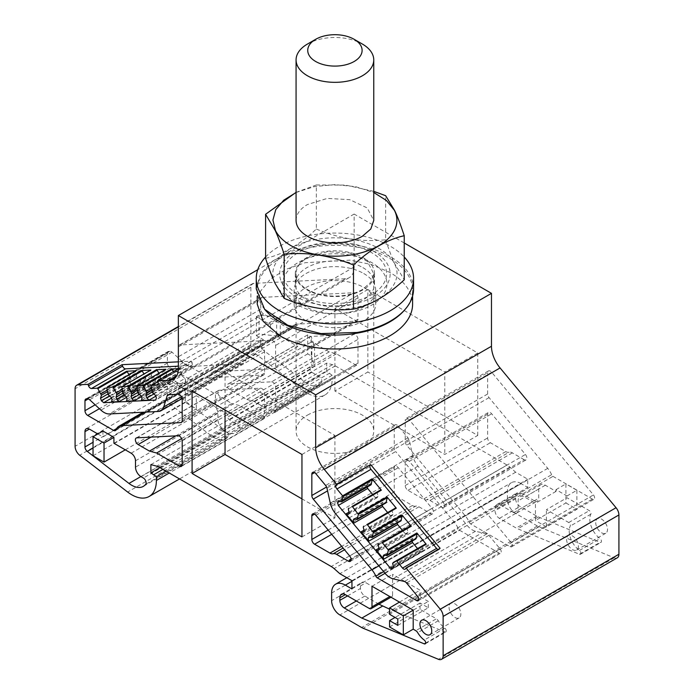 <?xml version="1.0" encoding="UTF-8"?>
<svg xmlns="http://www.w3.org/2000/svg" width="694" height="694" viewBox="0 0 694 694"><rect width="100%" height="100%" fill="white"/><g stroke="black" fill="none" stroke-linecap="round" stroke-linejoin="round"><path stroke-width="0.52" stroke-dasharray="3.47 2.6" d="M280.255 319.006L276.654 316.924L276.654 335.957L280.255 338.03L280.255 319.006L270.365 324.714L256.364 316.62L259.105 315.041L276.654 316.924M270.365 324.714L270.365 330.613L187.97 378.187L215.435 394.045L215.435 407.17L227.797 414.309L227.797 417.033A2.334 1.345 -120 0 0 229.445 419.887L236.775 424.129A3.886 2.247 -120 0 1 239.17 427.122A3.886 2.247 -120 0 1 239.126 430.297A23.31 13.455 -120 0 1 236.697 432.466A23.31 13.455 -120 0 1 222.366 429.508L180.657 397.497A3.886 2.247 -120 0 1 178.358 393.038L178.358 388.935L179.156 387.157L181.099 387.347L187.97 391.312L187.97 378.187M280.255 338.03L187.97 391.312M256.364 316.62L256.364 335.653L263.503 339.774A3.886 2.247 -120 0 0 261.56 339.583A3.886 2.247 -120 0 0 260.753 341.361L260.753 345.465A3.886 2.247 -120 0 0 263.052 349.923L180.657 397.497M256.364 335.653L259.105 334.066L276.654 335.957M259.105 315.041L259.105 334.066M351.945 581.32L521.142 483.64L527.735 487.44L527.735 479.198L515.642 472.224L509.864 467.097A15.537 8.97 -120 0 0 507.028 465.023L335.297 365.877A15.537 8.97 -120 0 0 332.452 364.671L326.674 363.118L326.674 371.368L332.166 375.298L332.166 378.976L169.293 473.013M404.238 242.978L354.14 214.056L354.14 266.973A23.31 13.455 -120 0 1 349.316 277.635A23.31 13.455 -120 0 1 345.534 278.719L253.735 283.369A7.773 4.485 -120 0 0 252.477 283.725A7.773 4.485 -120 0 0 250.864 287.281L250.864 344.823A7.773 4.485 -120 0 0 255.47 353.74L303.434 390.548A34.96 20.187 -120 0 0 324.931 394.981A34.96 20.187 -120 0 0 332.166 378.976M521.142 483.64A19.423 11.217 -120 0 0 511.426 482.677A19.423 11.217 -120 0 0 507.409 491.569L507.409 499.177A11.651 6.732 -120 0 0 515.642 513.447L537.39 526A15.537 8.97 -120 0 0 538.943 526.772L614.207 557.811A7.773 4.485 -120 0 0 617.313 557.811M477.741 435.433L477.741 352.968L367.872 289.537L367.872 372.001L334.916 391.026L444.785 454.457L477.741 435.433L367.872 372.001M206.916 376.443L289.32 328.869A3.886 2.247 -120 0 0 291.263 329.06A3.886 2.247 -120 0 0 291.922 328.219A15.537 8.97 -120 0 1 294.551 324.853A15.537 8.97 -120 0 1 297.075 324.133L356.551 321.122A3.886 2.247 -120 0 0 357.184 320.94A3.886 2.247 -120 0 0 357.983 319.162L357.983 297.865A3.886 2.247 -120 0 0 353.931 292.729L271.528 340.303A3.886 2.247 -120 0 1 275.587 345.439L275.587 366.736A3.886 2.247 -120 0 1 274.781 368.514A3.886 2.247 -120 0 1 274.156 368.696L214.672 371.706A15.537 8.97 -120 0 0 212.156 372.426A15.537 8.97 -120 0 0 209.519 375.792A3.886 2.247 60 0 1 208.859 376.634A3.886 2.247 60 0 1 206.916 376.443L181.099 361.531A3.886 2.247 -120 0 1 178.358 356.777L178.358 346.913A3.886 2.247 -120 0 1 179.156 345.135A3.886 2.247 -120 0 1 179.789 344.953L271.528 340.303M289.32 328.869L263.503 313.957A3.886 2.247 -120 0 1 260.753 309.203L260.753 299.34A3.886 2.247 -120 0 1 261.56 297.561A3.886 2.247 -120 0 1 262.193 297.379L353.931 292.729M353.931 334.248L310.695 336.443A3.106 1.796 -120 0 0 310.192 336.59A3.106 1.796 -120 0 0 309.715 339.08A3.106 1.796 -120 0 0 311.745 341.812L329.225 351.901L336.399 353.827L355.241 364.706A3.886 2.247 -120 0 0 357.184 364.897A3.886 2.247 -120 0 0 357.983 363.118L357.983 339.383A3.886 2.247 -120 0 0 353.931 334.248L271.528 381.821L228.3 384.016L310.695 336.443M505.761 451.603A7.773 4.485 -120 0 0 509.058 452.236L426.654 499.81A7.773 4.485 -120 0 1 423.357 499.177L407.977 490.294A3.886 2.247 60 0 1 405.227 485.54L405.227 461.805A3.886 2.247 60 0 1 406.033 460.027A3.886 2.247 60 0 1 409.287 461.363L443.05 502.048A3.886 2.247 60 0 1 443.674 507.444A3.886 2.247 60 0 1 441.731 507.253L524.135 459.68A3.886 2.247 -120 0 0 526.078 459.87A3.886 2.247 -120 0 0 525.445 454.475L491.69 413.789A3.886 2.247 -120 0 0 488.437 412.453A3.886 2.247 -120 0 0 487.63 414.231L487.63 437.966A3.886 2.247 -120 0 0 490.372 442.729L505.761 451.603L423.357 499.177M524.135 459.68L512.346 452.87A7.773 4.485 -120 0 0 509.058 452.236M515.642 498.865A6.211 3.591 -120 0 0 520.04 506.473L536.8 516.154A15.537 8.97 -120 0 0 538.353 516.917L600.058 542.37A2.334 1.345 -120 0 0 600.995 542.37A2.334 1.345 -120 0 0 601.386 540.643A2.334 1.345 -120 0 0 600.05 538.587A16.699 9.647 -120 0 1 590.837 514.185A2.334 1.345 -120 0 0 589.327 510.637L567.007 497.754L546.412 509.648L568.733 522.53A2.334 1.345 60 0 1 570.234 526.078A16.699 9.647 -120 0 0 579.447 550.481A2.334 1.345 60 0 1 580.791 552.537A2.334 1.345 60 0 1 580.392 554.263A2.334 1.345 60 0 1 579.464 554.263L517.759 528.811A15.537 8.97 -120 0 1 516.206 528.047L499.437 518.366A6.211 3.591 60 0 1 495.048 510.758L495.048 508.216A7.773 4.485 60 0 1 495.108 507.305A7.773 4.485 60 0 1 496.652 504.659A7.773 4.485 60 0 1 500.539 505.05L521.142 493.156A7.773 4.485 -120 0 0 517.256 492.766A7.773 4.485 -120 0 0 515.642 496.323L515.642 498.865L495.048 510.758M567.007 495.976L576.896 490.268L565.914 483.926L565.914 502.95L535.421 520.552L535.421 503.297L524.707 497.121A9.326 5.379 -120 0 0 520.049 496.652A9.326 5.379 -120 0 0 518.114 500.921L518.114 510.125A6.211 3.591 60 0 1 516.83 512.961A6.211 3.591 60 0 1 513.725 512.658L534.319 500.764A6.211 3.591 -120 0 0 537.434 501.068A6.211 3.591 -120 0 0 538.718 498.231L538.718 489.027A9.326 5.379 -120 0 1 540.652 484.759A9.326 5.379 -120 0 1 545.311 485.227L556.024 491.404L556.024 489.634L567.007 495.976L567.007 497.754M534.319 500.764L521.142 493.156M469.231 522.278L551.626 474.705A2.334 1.345 -120 0 0 552.997 476.344L592.407 499.09A3.106 1.796 -120 0 0 593.96 499.246A3.106 1.796 -120 0 0 593.457 494.935L491.69 372.27A3.886 2.247 -120 0 0 488.437 370.934A3.886 2.247 -120 0 0 487.63 372.713L405.227 420.286A3.886 2.247 -120 0 1 406.033 418.508A3.886 2.247 -120 0 1 409.287 419.844L511.053 542.508A3.106 1.796 60 0 1 511.556 546.82A3.106 1.796 60 0 1 510.003 546.664L470.601 523.918A2.334 1.345 60 0 1 469.231 522.278A15.537 8.97 -120 0 0 465.336 515.92L406.667 445.201A3.886 2.247 -120 0 1 405.227 441.584L405.227 420.286M551.626 474.705A15.537 8.97 -120 0 0 547.731 468.346L489.062 397.627A3.886 2.247 -120 0 1 487.63 394.01L487.63 372.713M311.84 348.657L314.59 347.069L311.32 336.937L307.72 334.864L297.839 340.572L311.84 348.657L311.84 367.69L310.192 366.736L310.192 369.46A2.334 1.345 -120 0 0 311.84 372.314L319.179 376.556A3.886 2.247 -120 0 1 321.574 379.549A3.886 2.247 -120 0 1 321.522 382.724A23.31 13.455 -120 0 1 319.101 384.892A23.31 13.455 -120 0 1 304.77 381.934L263.052 349.923M297.839 340.572L297.839 346.471L215.435 394.045M270.365 330.613L297.839 346.471M595.712 522.565A8.354 4.823 -120 0 0 599.356 530.971A8.354 4.823 -120 0 0 605.793 533.209A8.354 4.823 -120 0 0 607.519 529.392A8.354 4.823 -120 0 0 603.875 520.986A8.354 4.823 -120 0 0 597.439 518.748A8.354 4.823 -120 0 0 595.712 522.565M515.642 472.224L339.86 573.712M150.884 464.607L326.674 363.118M159.95 467.626L326.674 371.368M329.711 373.12L162.986 469.37M332.166 375.298L166.109 471.174M178.358 361.834L191.544 361.166L192.065 362.58L158.006 382.247M178.349 368.783L191.544 361.166M354.14 214.056L257.734 269.714M351.945 588.937L527.735 487.44M351.945 580.687L527.735 479.198M477.741 352.968L444.785 372.001L444.785 454.457M367.872 289.537L334.916 308.57L444.785 372.001M334.916 308.57L334.916 391.026M329.225 351.901L246.821 399.475L229.35 389.386A3.106 1.796 60 0 1 227.32 386.645A3.106 1.796 60 0 1 227.797 384.155A3.106 1.796 60 0 1 228.3 384.016M246.821 399.475L253.995 401.401L272.837 412.279L355.241 364.706M336.399 353.827L253.995 401.401M271.528 381.821A3.886 2.247 60 0 1 275.587 386.957L275.587 410.692A3.886 2.247 60 0 1 274.781 412.47A3.886 2.247 60 0 1 272.837 412.279M512.346 452.87L429.95 500.443A7.773 4.485 -120 0 0 426.654 499.81M429.95 500.443L441.731 507.253M576.896 490.268L576.896 509.292L546.412 526.902L546.412 509.648M556.024 489.634L565.914 483.926M556.024 491.404L535.421 503.297M513.725 512.658L500.539 505.05M310.192 366.736L227.797 414.309M307.72 334.864L307.72 353.888L311.32 355.97L311.32 336.937M311.84 367.69L314.59 366.102L311.32 355.97M307.72 353.888L215.435 407.17M314.59 347.069L314.59 366.102M566.599 539.377A8.354 4.823 -120 0 0 570.242 547.783A8.354 4.823 -120 0 0 576.679 550.021A8.354 4.823 -120 0 0 578.406 546.195A8.354 4.823 -120 0 0 574.762 537.789A8.354 4.823 -120 0 0 568.325 535.551A8.354 4.823 -120 0 0 566.599 539.377M102.929 431.026L102.929 436.925L185.333 389.351L185.333 402.477L196.315 408.818L196.315 395.693L213.509 405.617A6.211 3.591 60 0 1 217.907 413.234L217.907 419.575A7.773 4.485 -120 0 0 223.399 429.092L225.793 430.471L143.389 478.045M97.819 433.976L102.929 436.925M192.065 362.58A3.106 1.796 -120 0 1 191.691 365.374A3.106 1.796 -120 0 1 191.188 365.512L178.358 366.163M438.027 549.518A3.106 1.796 -120 0 0 439.207 549.492A3.106 1.796 -120 0 0 439.588 549.128L405.53 568.794M440.109 548.312L439.588 549.128M546.412 526.902L535.421 520.552M565.914 502.95L576.896 509.292M422.533 545.562L422.013 546.378L392.622 563.346M422.013 546.378L422.924 550.455L393.533 567.414M422.924 550.455L422.03 551.817L392.648 568.785M422.03 551.817L419.801 551.296L393.342 566.564M417.476 548.486L419.801 551.296M402.511 530.459L404.836 533.261L378.933 548.217M387.556 512.424L389.881 515.226L363.968 530.19M349.013 512.155L374.916 497.199L372.591 494.397M367.343 486.962L367.022 485.505L367.907 484.143L370.978 484.863M339.574 501.354L367.022 485.505M338.516 501.111L367.907 484.143M178.358 368.627L180.822 368.497A0.781 0.451 60 0 0 180.544 369.008L181.845 375.671L152.454 392.639M151.925 391.216L181.316 374.248M181.845 375.671L184.916 378.49L155.525 395.459M184.916 378.49L185.801 380.885L156.41 397.853M185.801 380.885L185.142 383.079L155.751 400.048M155.803 396.205L177.898 383.452L185.142 383.079M141.394 396.647L162.943 384.207L170.177 383.843L141.342 400.49M126.429 397.41L147.978 384.962L155.222 384.597L126.377 401.245M111.422 402.008L140.257 385.352L133.022 385.725L130.784 383.669L129.899 381.275L130.81 378.256L129.023 374.734M111.474 398.165L133.022 385.725M109.565 395.918L130.784 383.669M107.9 393.984L129.899 381.275M107.388 391.772L130.81 378.256M107.154 390.184L130.281 376.833M378.898 604.179L364.853 596.068A6.211 3.591 60 0 1 360.455 588.46L360.455 585.918A7.773 4.485 60 0 1 360.524 585.007A7.773 4.485 60 0 1 362.068 582.361A7.773 4.485 60 0 1 365.955 582.752L389.846 596.545L392.596 594.958A3.886 2.247 60 0 1 391.789 596.736A3.886 2.247 60 0 1 389.846 596.545L369.251 608.438M392.596 594.958L392.596 574.346L420.061 590.204L420.061 596.675L389.577 614.277M371.993 586.239L392.596 574.346M399.458 602.097L420.061 590.204M389.577 626.96L420.061 609.358L436.396 618.788L415.793 630.681M425.205 643.859L445.808 631.965A2.334 1.345 60 0 0 446.199 630.239A2.334 1.345 60 0 0 444.863 628.183A16.699 9.647 -120 0 1 438.287 620.757A3.886 2.247 -120 0 0 436.396 618.788M445.808 631.965A2.334 1.345 60 0 1 444.871 631.965L389.577 609.159M191.718 366.38L240.87 363.89A15.537 8.97 -120 0 0 243.386 363.17A15.537 8.97 -120 0 0 246.153 359.397L249.493 348.267A3.886 2.247 -120 0 1 250.187 347.321A3.886 2.247 -120 0 1 250.82 347.139L260.545 346.653A3.886 2.247 -120 0 1 264.596 351.78L264.596 373.077A3.886 2.247 -120 0 1 263.798 374.855A3.886 2.247 -120 0 1 263.165 375.038L203.689 378.048A15.537 8.97 -120 0 0 201.165 378.768A15.537 8.97 -120 0 0 198.536 382.134A3.886 2.247 60 0 1 197.877 382.975A3.886 2.247 60 0 1 195.934 382.784L170.117 367.872A3.886 2.247 -120 0 1 167.367 363.118L167.367 353.255A3.886 2.247 -120 0 1 168.174 351.476A3.886 2.247 -120 0 1 168.798 351.294L169.952 351.242A3.886 2.247 -120 0 1 172.043 352.188L183.355 362.58A15.537 8.97 -120 0 0 191.718 366.38L109.314 413.954M301.951 454.457L334.916 435.433L225.047 372.001L225.047 410.059M192.091 391.026L225.047 372.001M301.951 536.922L334.916 517.889L301.951 498.865M334.916 435.433L334.916 517.889M417.667 596.424L500.07 548.85L488.888 535.378A3.886 2.247 -120 0 0 486.798 533.912L475.494 531.24A15.537 8.97 -120 0 1 467.131 525.393L417.97 466.142A15.537 8.97 -120 0 1 412.687 455.542L409.347 440.551A3.886 2.247 -120 0 0 408.02 437.905L398.304 426.185A3.886 2.247 -120 0 0 395.051 424.849A3.886 2.247 -120 0 0 394.244 426.628L394.244 447.925A3.886 2.247 -120 0 0 395.675 451.542L327.559 490.875M500.07 548.85A3.106 1.796 60 0 1 500.574 553.161A3.106 1.796 60 0 1 499.021 553.014L459.61 530.259A2.334 1.345 60 0 1 458.24 528.62A15.537 8.97 -120 0 0 454.344 522.261L395.675 451.542M93.039 455.758L185.333 402.477M125.293 449.833L196.315 408.818M113.92 443.266L196.315 395.693M185.333 389.351L171.765 381.518A6.211 3.591 -120 0 0 168.659 381.206A6.211 3.591 -120 0 0 167.367 384.051L167.367 399.38A3.886 2.247 -120 0 0 169.666 403.839L211.384 435.849A23.31 13.455 -120 0 0 225.715 438.808A23.31 13.455 -120 0 0 228.135 436.647A3.886 2.247 -120 0 0 228.187 433.472A3.886 2.247 -120 0 0 225.793 430.471M175.816 435.858L231.839 403.518L220.518 396.977A3.886 2.247 60 0 1 217.985 393.559A3.886 2.247 60 0 1 218.575 390.444A3.886 2.247 60 0 1 219.209 390.262L260.545 388.172A3.886 2.247 60 0 1 264.596 393.298L264.596 417.033A3.886 2.247 60 0 1 263.798 418.812A3.886 2.247 60 0 1 261.855 418.621L239.014 405.435L231.839 403.518M181.611 438.573L239.014 405.435M415.663 506.152A7.773 4.485 -120 0 1 412.375 505.518L396.985 496.644A3.886 2.247 60 0 1 394.244 491.881L394.244 468.146A3.886 2.247 60 0 1 395.051 466.368A3.886 2.247 60 0 1 398.304 467.704L432.058 508.39A3.886 2.247 60 0 1 432.692 513.786A3.886 2.247 60 0 1 430.748 513.595L418.959 506.794A7.773 4.485 -120 0 0 415.663 506.152L343.096 548.052M449.035 607.25A8.354 4.823 -120 0 0 452.688 615.656A8.354 4.823 -120 0 0 459.116 617.894A8.354 4.823 -120 0 0 460.851 614.069A8.354 4.823 -120 0 0 457.207 605.662A8.354 4.823 -120 0 0 450.77 603.424A8.354 4.823 -120 0 0 449.035 607.25M377.657 491.473L377.128 492.28L378.039 496.357L377.154 497.728L374.916 497.199M392.613 509.5L392.093 510.316L393.004 514.384L392.119 515.755L389.881 515.226M382.307 504.998L381.978 503.54L382.862 502.17L385.942 502.898M407.578 527.535L407.048 528.342L407.959 532.419L407.074 533.79L404.836 533.261M397.263 523.024L396.942 521.576L397.827 520.205L400.898 520.925M412.227 541.06L411.898 539.602L412.783 538.232L415.862 538.96M384.997 555.139L411.898 539.602M407.074 533.79L378.23 550.437M370.041 537.104L396.942 521.576M392.119 515.755L363.274 532.411M355.076 519.069L381.978 503.54M377.154 497.728L348.319 514.375M106.824 387.937L135.668 371.281L136.961 377.944L140.032 380.763L140.925 383.157L140.257 385.352M147.978 384.962L145.749 382.914L144.864 380.52L145.766 377.493L143.988 373.971M121.788 387.183L150.624 370.527L151.925 377.18L154.996 380.008L155.881 382.403L155.222 384.597M162.943 384.207L160.704 382.151L159.82 379.765L160.73 376.738L158.943 373.216M136.744 386.419L165.588 369.772L166.881 376.426L169.952 379.245L170.845 381.639L170.177 383.843M177.898 383.452L175.669 381.396L174.784 379.002L175.686 375.983L173.413 371.628M153.895 393.966L175.669 381.396M170.845 381.639L142.001 398.295M139.485 394.409L160.704 382.151M155.881 382.403L127.045 399.05M124.53 395.164L145.749 382.914M140.925 383.157L112.081 399.805M397.809 625.372L428.302 607.771L420.061 603.017L420.061 609.358M428.302 607.771L428.302 601.429L420.061 596.675M397.809 619.031L428.302 601.429M420.061 603.017L395.068 617.443M348.293 508.936L377.128 492.28M378.039 496.357L349.203 513.005M354.027 518.826L382.862 502.17M363.248 526.963L392.093 510.316M393.004 514.384L364.159 531.04M368.982 536.852L397.827 520.205M378.213 544.998L407.048 528.342M379.124 549.067L407.959 532.419M383.947 554.888L412.783 538.232M140.032 380.763L111.196 397.419M136.961 377.944L108.125 394.591M136.44 376.521L107.596 393.177M144.864 380.52L122.855 393.22M122.352 391.017L145.766 377.493M122.118 389.429L145.246 376.079M154.996 380.008L126.152 396.656M151.925 377.18L123.081 393.836M151.396 375.766L122.56 392.414M159.82 379.765L137.82 392.466M137.308 390.262L160.73 376.738M137.074 388.675L160.201 375.324M169.952 379.245L141.116 395.901M166.881 376.426L138.045 393.073M166.36 375.012L137.516 391.659M152.229 392.023L174.784 379.002M151.717 389.82L175.686 375.983M151.492 388.232L175.166 374.56M362.381 289.537A38.847 22.425 180 0 1 320.047 294.395A38.847 22.425 180 0 1 296.069 273.679A38.847 22.425 180 0 1 307.451 257.821L327.334 251.679L349.776 252.963L367.213 261.222L373.762 273.679L370.804 282.258L362.381 289.537M306.895 289.858A39.619 22.876 0 0 0 350.08 294.811A39.619 22.876 0 0 0 374.534 273.679A39.619 22.876 0 0 0 362.927 257.5A39.619 22.876 0 0 0 319.752 252.547A39.619 22.876 0 0 0 295.297 273.679A39.619 22.876 0 0 0 306.895 289.858M307.451 415.133A38.847 22.425 180 0 1 349.776 410.267A38.847 22.425 180 0 1 373.762 430.991A38.847 22.425 180 0 1 362.381 446.849A38.847 22.425 180 0 1 320.047 451.707A38.847 22.425 180 0 1 296.069 430.991A38.847 22.425 180 0 1 307.451 415.133M275.431 283.759C265.36 265.663 285.147 244.505 316.863 239.439C348.518 233.349 385.847 244.982 394.4 263.599C404.463 281.695 384.684 302.853 352.96 307.919C321.305 314.009 283.976 302.376 275.431 283.759M320.359 245.043A51.694 29.842 0 0 0 285.312 282.085A51.694 29.842 0 0 0 349.472 302.315A51.694 29.842 0 0 0 369.512 295.852A51.694 29.842 0 0 0 380.043 259.122A51.694 29.842 0 0 0 320.359 245.043M296.069 192.351L316.343 184.977L316.343 229.055C299.435 244.861 282.519 254.629 265.594 258.35M316.343 229.055C339.435 238.675 362.537 242.249 385.656 239.777L385.656 195.708M316.343 184.977L345.525 185.081L373.762 191.362M296.069 220.397A38.847 22.425 180 0 1 307.451 204.539L327.334 198.397L349.776 199.672L367.213 207.94L373.762 220.397M307.451 44.052A38.847 22.425 180 0 1 362.381 44.052M296.069 192.498L314.321 186.634L334.916 184.604L355.502 186.634L373.762 192.498M385.656 239.777C388.805 249.458 391.78 257.37 394.565 263.494L404.238 279.795M265.594 257.014A78.656 45.414 180 0 1 312.768 234.902A78.656 45.414 180 0 1 404.238 257.014M256.26 288.904L260.285 274.555L271.953 261.681L290.066 251.592L312.768 245.329A78.656 45.414 180 0 1 413.572 288.904M349.568 312.664A52.05 30.05 180 0 1 284.974 292.287A52.05 30.05 180 0 1 320.264 254.993A52.05 30.05 180 0 1 384.858 275.371A52.05 30.05 180 0 1 349.568 312.664M362.927 267.65A39.619 22.876 180 0 1 374.534 283.829A39.619 22.876 180 0 1 350.08 304.961A39.619 22.876 180 0 1 306.895 299.999A39.619 22.876 180 0 1 295.297 283.829A39.619 22.876 180 0 1 319.752 262.696A39.619 22.876 180 0 1 362.927 267.65M264.796 309.481A77.685 44.85 180 0 1 257.231 290.17A77.685 44.85 180 0 1 305.187 248.73A77.685 44.85 180 0 1 389.846 258.454A77.685 44.85 180 0 1 412.6 290.17A77.685 44.85 180 0 1 405.036 309.481M257.231 304.128L260.571 291.107L270.322 279.205L285.633 269.454L305.187 262.688L350.071 260.137L371.533 264.57L389.846 272.412A77.685 44.85 180 0 1 412.6 304.128M363.751 273.523A40.79 23.544 180 0 1 375.697 290.17A40.79 23.544 180 0 1 350.522 311.927A40.79 23.544 180 0 1 306.071 306.817A40.79 23.544 180 0 1 294.126 290.17A40.79 23.544 180 0 1 319.309 268.413A40.79 23.544 180 0 1 363.751 273.523M306.071 320.775A40.79 23.544 180 0 1 294.126 304.128A40.79 23.544 180 0 1 319.309 282.371A40.79 23.544 180 0 1 363.751 287.472A40.79 23.544 180 0 1 375.697 304.128A40.79 23.544 180 0 1 350.522 325.885A40.79 23.544 180 0 1 306.071 320.775M181.099 387.347L263.503 339.774M178.358 388.935L260.753 341.361M509.864 467.097L334.083 568.586M507.028 465.023L331.238 566.512M335.297 365.877L159.507 467.366M332.452 364.671L156.671 466.16M303.434 390.548L127.644 492.037M255.47 353.74L79.68 455.229M250.864 344.823L75.082 446.311M250.864 287.281L75.082 388.77M253.735 283.369L178.358 326.891M345.534 278.719L176.354 376.391M354.14 266.973L178.358 368.462M614.207 557.811L438.417 659.3M538.943 526.772L363.153 628.261M537.39 526L361.6 627.497M515.642 513.447L339.86 614.945M507.409 499.177L331.619 600.666M331.619 593.058L507.409 491.569M357.983 297.865L275.587 345.439M262.193 297.379L179.789 344.953M260.753 299.34L178.358 346.913M260.753 309.203L178.358 356.777M263.503 313.957L181.099 361.531M209.519 375.792L291.922 328.219M297.075 324.133L214.672 371.706M356.551 321.122L274.156 368.696M357.983 319.162L275.587 366.736M229.35 389.386L311.745 341.812M275.587 410.692L357.983 363.118M275.587 386.957L357.983 339.383M443.05 502.048L525.445 454.475M409.287 461.363L491.69 413.789M405.227 461.805L487.63 414.231M405.227 485.54L487.63 437.966M407.977 490.294L490.372 442.729M499.437 518.366L520.04 506.473M536.8 516.154L516.206 528.047M538.353 516.917L517.759 528.811M579.464 554.263L600.058 542.37M579.447 550.481L600.05 538.587M590.837 514.185L570.234 526.078M568.733 522.53L589.327 510.637M545.311 485.227L524.707 497.121M538.718 489.027L518.114 500.921M518.114 510.125L538.718 498.231M495.048 508.216L515.642 496.323M470.601 523.918L552.997 476.344M510.003 546.664L592.407 499.09M511.053 542.508L593.457 494.935M491.69 372.27L409.287 419.844M487.63 394.01L405.227 441.584M489.062 397.627L406.667 445.201M547.731 468.346L465.336 515.92M260.753 345.465L178.358 393.038M304.77 381.934L222.366 429.508M321.522 382.724L239.126 430.297M319.179 376.556L236.775 424.129M311.84 372.314L229.445 419.887M310.192 369.46L227.797 417.033M191.188 365.512L158.006 384.667M157.833 381.769L180.822 368.497M151.153 385.977L180.544 369.008M360.455 585.918L365.955 582.752M438.287 620.757L417.693 632.65M444.863 628.183L424.26 640.076M425.674 643.052L444.871 631.965M364.853 596.068L356.343 600.987M347.547 595.912L360.455 588.46M183.355 362.58L100.951 410.145M240.87 363.89L158.466 411.464M246.153 359.397L181.455 396.751M249.493 348.267L169.102 394.678M250.82 347.139L168.416 394.713M260.545 346.653L178.141 394.227M264.596 351.78L182.201 399.354M264.596 373.077L182.201 420.651M263.165 375.038L181.863 421.978M203.689 378.048L144.595 412.167M198.536 382.134L116.132 429.707M116.644 428.554L195.934 382.784M170.117 367.872L99.389 408.714M167.367 363.118L95.147 404.819M167.367 353.255L88.277 398.92M168.798 351.294L86.403 398.868M169.952 351.242L87.557 398.816M172.043 352.188L89.647 399.761M394.244 447.925L326.57 486.997M394.244 426.628L314.59 472.614M398.304 426.185L315.9 473.759M408.02 437.905L325.625 485.479M409.347 440.551L326.943 488.125M412.687 455.542L330.283 503.115M417.97 466.142L335.575 513.716M467.131 525.393L384.728 572.966M475.494 531.24L393.09 578.813M486.798 533.912L404.402 581.485M488.888 535.378L406.493 582.951M418.82 599.312L499.021 553.014M385.031 573.322L459.61 530.259M383.661 571.683L458.24 528.62M454.344 522.261L378.837 565.862M131.114 453.191L213.509 405.617M135.504 460.799L217.907 413.234M217.907 419.575L135.504 467.149M223.399 429.092L141.003 476.657M228.135 436.647L145.74 484.221M211.384 435.849L140.856 476.57M169.666 403.839L93.039 448.072M167.367 399.38L93.039 442.286M167.367 384.051L171.765 381.518M150.997 437.116L220.518 396.977M136.805 437.836L219.209 390.262M178.141 435.745L260.545 388.172M182.201 440.872L264.596 393.298M261.855 418.621L264.596 417.033M315.9 515.278L398.304 467.704M314.59 514.133L394.244 468.146M349.663 555.963L432.058 508.39M351.095 559.581L430.748 513.595M418.959 506.794L344.519 549.769M412.375 505.518L341.674 546.343M331.706 534.328L396.985 496.644M328.149 530.043L394.244 491.881M350.461 304.605A55.225 31.881 180 0 1 281.92 282.987A55.225 31.881 180 0 1 319.37 243.412A55.225 31.881 180 0 1 383.131 258.463A55.225 31.881 180 0 1 371.88 297.7A55.225 31.881 180 0 1 350.461 304.605M179.156 387.157L261.56 339.583M324.931 394.981L179.529 478.929M252.477 283.725L178.358 326.518M349.316 277.635L173.526 379.124M346.809 577.72L511.426 482.677M261.56 297.561L179.156 345.135M208.859 376.634L291.263 329.06M294.551 324.853L212.156 372.426M357.184 320.94L274.781 368.514M227.797 384.155L310.192 336.59M274.781 412.47L357.184 364.897M443.674 507.444L526.078 459.87M406.033 460.027L488.437 412.453M580.392 554.263L600.995 542.37M540.652 484.759L520.049 496.652M516.83 512.961L537.434 501.068M496.652 504.659L517.256 492.766M511.556 546.82L593.96 499.246M488.437 370.934L406.033 418.508M319.101 384.892L236.697 432.466M605.793 533.209L576.679 550.021M597.439 518.748L568.325 535.551M439.207 549.492L405.149 569.158M191.691 365.374L157.633 385.031M157.824 381.743L180.7 368.531M390.982 597.204L391.789 596.736M341.465 594.255L362.068 582.361M243.386 363.17L182.123 398.547M250.187 347.321L167.792 394.895M263.798 374.855L181.394 422.429M201.165 378.768L143.198 412.236M115.473 430.549L197.877 382.975M168.174 351.476L85.77 399.05M395.051 424.849L312.647 472.423M418.17 600.735L500.574 553.161M225.715 438.808L143.311 486.381M168.659 381.206L86.256 428.779M136.18 438.018L218.575 390.444M181.394 466.385L263.798 418.812M312.647 513.942L395.051 466.368M350.288 561.359L432.692 513.786M459.116 617.894L430.002 634.698M450.77 603.424L421.657 620.236M296.069 273.679L296.069 430.991M374.534 273.679L374.534 283.829M295.297 273.679L295.297 283.829M373.762 273.679L373.762 430.991M412.6 290.17L412.6 296.017M257.231 290.17L257.231 296.017M375.697 290.17L375.697 304.128M294.126 290.17L294.126 304.128"/><path stroke-width="1.04" d="M404.238 242.978L491.473 293.345L491.473 346.254A23.31 13.455 -120 0 0 500.079 367.941L616.055 507.73L440.265 609.219L406.051 567.978L440.109 548.312L370.622 464.555L336.564 484.221L324.298 469.43A23.31 13.455 -120 0 1 315.692 447.751L315.692 394.834L491.473 293.345M159.95 467.626L150.884 472.857L150.884 464.607L156.671 466.16A15.537 8.97 -120 0 1 159.507 467.366L331.238 566.512A15.537 8.97 -120 0 1 334.083 568.586L339.86 573.712L351.945 580.687L351.945 588.937L345.352 585.129A19.423 11.217 60 0 0 335.644 584.166A19.423 11.217 60 0 0 331.619 593.058L331.619 600.666A11.651 6.732 -120 0 0 339.86 614.945L361.6 627.497A15.537 8.97 -120 0 0 363.153 628.261L438.417 659.3A7.773 4.485 -120 0 0 441.523 659.3L617.313 557.811A7.773 4.485 -120 0 0 618.918 554.254L618.918 514.957A7.773 4.485 -120 0 0 616.055 507.73M150.884 472.857L156.384 476.787L156.384 480.465A34.96 20.187 -120 0 1 149.141 496.47A34.96 20.187 -120 0 1 127.644 492.037L79.68 455.229A7.773 4.485 -120 0 1 75.082 446.311L75.082 388.77A7.773 4.485 -120 0 1 76.687 385.213A7.773 4.485 -120 0 1 77.945 384.858L87.991 384.346L122.049 364.688L178.358 361.834M162.986 469.37L153.921 474.609M166.109 471.174L156.384 476.787M176.354 376.391L169.752 380.208L157.486 380.833L178.349 368.783M169.752 380.208A23.31 13.455 -120 0 0 173.526 379.124A23.31 13.455 -120 0 0 178.358 368.462L178.358 315.544L315.692 394.834M257.734 269.714L178.358 315.544M618.918 514.957L443.136 616.446A7.773 4.485 -120 0 0 440.265 609.219M443.136 616.446L443.136 655.743A7.773 4.485 -120 0 1 441.523 659.3M406.051 567.978L405.53 568.794A3.106 1.796 -120 0 1 405.149 569.158A3.106 1.796 -120 0 1 402.546 568.082L396.855 561.22A0.781 0.451 -120 0 0 396.213 560.952L425.604 543.983A0.781 0.451 60 0 1 426.237 544.252L416.877 532.966A0.781 0.451 60 0 1 417.155 533.807L415.862 538.96L387.018 555.608L388.319 550.455A0.781 0.451 -120 0 0 388.041 549.622L416.877 532.966M341.587 501.831L370.978 484.863L372.279 479.71L342.888 496.678L341.587 501.831L338.516 501.111L337.631 502.473L338.29 505.44L390.41 568.256L392.648 568.785L393.533 567.414L392.622 563.346L396.213 560.952M342.888 496.678A0.781 0.451 -120 0 0 342.61 495.846L336.92 488.975A3.106 1.796 -120 0 1 336.035 485.028L336.564 484.221M157.486 380.833L158.006 382.247A3.106 1.796 -120 0 1 157.633 385.031A3.106 1.796 -120 0 1 157.13 385.179L151.431 385.465A0.781 0.451 -120 0 0 151.153 385.977L152.454 392.639L155.525 395.459L156.41 397.853L155.751 400.048L103.632 402.694L101.393 400.638L100.509 398.243L101.419 395.224L97.828 388.683A0.781 0.451 -120 0 0 97.186 388.215L91.495 388.501A3.106 1.796 -120 0 1 88.52 385.769L87.991 384.346M399.458 602.219L413.199 610.147L413.199 629.18L415.793 630.681A3.886 2.247 -120 0 1 417.693 632.65A16.699 9.647 -120 0 0 424.26 640.076A2.334 1.345 -120 0 1 425.604 642.132A2.334 1.345 -120 0 1 425.205 643.859A2.334 1.345 -120 0 1 424.277 643.859L361.8 618.094L344.25 607.961A6.211 3.591 -120 0 1 339.86 600.353L339.86 597.812L345.352 594.645L369.251 608.438A3.886 2.247 -120 0 0 371.186 608.629A3.886 2.247 -120 0 0 371.993 606.851L371.993 586.239L399.458 602.097L389.577 607.927L389.577 614.277L397.809 619.031L397.809 625.372L389.577 620.618L389.577 626.96L403.309 634.889L403.309 615.856L389.577 607.927M345.352 594.645A7.773 4.485 -120 0 0 341.465 594.255A7.773 4.485 -120 0 0 339.86 597.812M100.951 410.145A15.537 8.97 -120 0 0 109.314 413.954L158.466 411.464A15.537 8.97 -120 0 0 160.991 410.744A15.537 8.97 -120 0 0 163.758 406.97L167.098 395.84A3.886 2.247 -120 0 1 167.792 394.895A3.886 2.247 -120 0 1 168.416 394.713L178.141 394.227A3.886 2.247 -120 0 1 182.201 399.354L182.201 420.651A3.886 2.247 -120 0 1 181.394 422.429A3.886 2.247 -120 0 1 180.77 422.611L121.285 425.622A15.537 8.97 -120 0 0 118.769 426.342A15.537 8.97 -120 0 0 116.132 429.707A3.886 2.247 -120 0 1 115.473 430.549A3.886 2.247 -120 0 1 113.53 430.358L87.713 415.446A3.886 2.247 -120 0 1 84.972 410.692L84.972 400.828A3.886 2.247 -120 0 1 85.77 399.05A3.886 2.247 -120 0 1 86.403 398.868L87.557 398.816A3.886 2.247 -120 0 1 89.647 399.761L100.951 410.145M192.091 473.49L301.951 536.922L301.951 454.457L192.091 391.026L192.091 473.49L225.047 454.457L301.951 498.865M326.57 486.997L311.84 495.499A3.886 2.247 -120 0 0 313.28 499.116L371.949 569.835A15.537 8.97 -120 0 1 375.844 576.194A2.334 1.345 -120 0 0 377.215 577.833L385.031 573.322M311.84 495.499L311.84 474.202A3.886 2.247 -120 0 1 312.647 472.423A3.886 2.247 -120 0 1 315.9 473.759L325.625 485.479A3.886 2.247 -120 0 1 326.943 488.125L330.283 503.115A15.537 8.97 -120 0 0 335.575 513.716L384.728 572.966A15.537 8.97 -120 0 0 393.09 578.813L404.402 581.485A3.886 2.247 -120 0 1 406.493 582.951L417.667 596.424A3.106 1.796 -120 0 1 418.17 600.735A3.106 1.796 -120 0 1 416.617 600.588L377.215 577.833M140.856 476.57L128.98 483.423A23.31 13.455 -120 0 0 143.311 486.381A23.31 13.455 -120 0 0 145.74 484.221A3.886 2.247 -120 0 0 145.783 481.046A3.886 2.247 -120 0 0 143.389 478.045L141.003 476.657A7.773 4.485 -120 0 1 135.504 467.149L135.504 460.799A6.211 3.591 -120 0 0 131.114 453.191L113.92 443.266L113.92 437.367L102.929 431.026L93.039 436.734L93.039 455.758L104.031 462.1L125.293 449.833M128.98 483.423L87.27 451.412A3.886 2.247 -120 0 1 84.972 446.953L84.972 431.625A6.211 3.591 -120 0 1 86.256 428.779A6.211 3.591 -120 0 1 89.361 429.092L97.819 433.976M138.123 444.55A3.886 2.247 -120 0 1 135.582 441.124A3.886 2.247 -120 0 1 136.18 438.018A3.886 2.247 -120 0 1 136.805 437.836L178.141 435.745A3.886 2.247 -120 0 1 182.201 440.872L182.201 464.607A3.886 2.247 -120 0 1 181.394 466.385A3.886 2.247 -120 0 1 179.451 466.195L156.618 453.009L149.444 451.091L138.123 444.55L150.997 437.116M344.519 549.769L336.564 554.367L348.345 561.168A3.886 2.247 -120 0 0 350.288 561.359A3.886 2.247 -120 0 0 349.663 555.963L315.9 515.278A3.886 2.247 -120 0 0 312.647 513.942A3.886 2.247 -120 0 0 311.84 515.72L314.59 514.133M336.564 554.367A7.773 4.485 -120 0 0 333.267 553.725A7.773 4.485 -120 0 1 329.971 553.092L314.59 544.217L331.706 534.328M311.84 515.72L311.84 539.455A3.886 2.247 -120 0 0 314.59 544.217M419.922 624.062A8.354 4.823 -120 0 0 423.566 632.46A8.354 4.823 -120 0 0 430.002 634.698A8.354 4.823 -120 0 0 431.737 630.881A8.354 4.823 -120 0 0 428.085 622.475A8.354 4.823 -120 0 0 421.657 620.236A8.354 4.823 -120 0 0 419.922 624.062M88.52 385.769L122.578 366.102L122.049 364.688M122.578 366.102A3.106 1.796 -120 0 0 125.553 368.844L91.495 388.501M178.358 366.163L125.553 368.844M336.035 485.028L370.622 464.555M370.093 465.362A3.106 1.796 -120 0 0 370.978 469.318L336.92 488.975M438.027 549.518A3.106 1.796 -120 0 1 436.604 548.425L370.978 469.318M342.61 495.846L372.001 478.877L381.362 490.164A0.781 0.451 60 0 0 380.72 489.886L351.884 506.533A0.781 0.451 60 0 1 352.526 506.811L358.399 514.393L387.235 497.737A0.781 0.451 60 0 0 386.957 496.904L396.317 508.19A0.781 0.451 60 0 0 395.684 507.921L366.84 524.569A0.781 0.451 60 0 1 367.482 524.846L373.355 532.419L402.199 515.772A0.781 0.451 60 0 0 401.921 514.939L411.282 526.226A0.781 0.451 60 0 0 410.64 525.948L381.804 542.604A0.781 0.451 60 0 1 382.437 542.873L388.041 549.622M425.604 543.983L393.151 562.53M393.342 566.564L390.41 568.256M378.933 548.217L376.001 549.908L383.721 559.217L412.557 542.569L417.476 548.486M363.968 530.19L361.036 531.882L368.757 541.19L397.601 524.534L402.511 530.459M349.013 512.155L346.08 513.846L353.801 523.155L382.637 506.507L387.556 512.424M338.29 505.44L367.681 488.472L372.591 494.397M367.681 488.472L367.343 486.962M337.631 502.473L339.574 501.354M342.116 501.025L371.507 484.056M372.001 478.877A0.781 0.451 60 0 1 372.279 479.71M97.186 388.215L126.577 371.247L135.946 370.769A0.781 0.451 60 0 0 135.72 370.9M126.429 397.41L119.142 401.618L111.422 402.008L112.081 399.805L111.196 397.419L108.125 394.591L106.824 387.937A0.781 0.451 60 0 1 107.102 387.426L112.697 387.139L113.339 387.608L142.183 370.952A0.781 0.451 60 0 0 141.541 370.492L150.902 370.015A0.781 0.451 60 0 0 150.685 370.145M141.394 396.647L134.098 400.854L126.377 401.245L127.045 399.05L126.152 396.656L123.081 393.836L121.788 387.183A0.781 0.451 60 0 1 122.066 386.662L127.661 386.385L128.303 386.844L157.139 370.197A0.781 0.451 60 0 0 156.497 369.728L165.866 369.26A0.781 0.451 60 0 0 165.64 369.382M155.803 396.205L149.063 400.1L141.342 400.49L142.001 398.295L141.116 395.901L138.045 393.073L136.744 386.419A0.781 0.451 60 0 1 137.022 385.907L142.617 385.621L171.461 368.974L178.358 368.627M103.632 402.694L111.474 398.165M101.393 400.638L109.565 395.918M100.509 398.243L107.9 393.984M101.419 395.224L107.388 391.772M100.899 393.802L107.154 390.184M129.023 374.734L127.219 371.715L97.828 388.683M126.577 371.247A0.781 0.451 60 0 1 127.219 371.715M413.199 610.147L403.309 615.856M413.199 629.18L403.309 634.889M389.577 609.159L378.898 604.179M361.8 618.094L382.394 606.2M225.047 410.059L225.047 454.457M113.92 437.367L104.031 443.076L93.039 436.734M104.031 462.1L104.031 443.076M149.444 451.091L175.816 435.858M156.618 453.009L181.611 438.573M346.08 513.846L348.319 514.375L349.203 513.005L348.293 508.936L348.813 508.121M353.801 523.155L353.142 520.188L354.027 518.826L357.098 519.546L358.399 514.393M357.098 519.546L385.942 502.898L387.235 497.737M382.637 506.507L382.307 504.998M361.036 531.882L363.274 532.411L364.159 531.04L363.248 526.963L363.777 526.156M368.757 541.19L368.098 538.223L368.982 536.852L372.062 537.581L373.355 532.419M372.062 537.581L400.898 520.925L402.199 515.772M397.601 524.534L397.263 523.024M376.001 549.908L378.23 550.437L379.124 549.067L378.213 544.998L378.733 544.183M383.721 559.217L383.062 556.258L383.947 554.888L387.018 555.608M412.557 542.569L412.227 541.06M383.062 556.258L384.997 555.139M368.098 538.223L370.041 537.104M353.142 520.188L355.076 519.069M119.142 401.618L116.904 399.562L116.019 397.168L116.93 394.149L113.339 387.608M143.988 373.971L142.183 370.952M134.098 400.854L131.869 398.807L130.984 396.413L131.886 393.385L128.303 386.844M158.943 373.216L157.139 370.197M149.063 400.1L146.824 398.044L145.94 395.658L146.85 392.631L143.259 386.09A0.781 0.451 -120 0 0 142.617 385.621M171.461 368.974A0.781 0.451 60 0 1 172.103 369.442L173.413 371.628M146.824 398.044L153.895 393.966M131.869 398.807L139.485 394.409M116.904 399.562L124.53 395.164M395.068 617.443L389.577 620.618M357.627 518.739L386.463 502.083M372.583 536.766L401.427 520.118M387.547 554.801L416.383 538.154M122.855 393.22L116.019 397.168M116.93 394.149L122.352 391.017M116.401 392.726L122.118 389.429M137.82 392.466L130.984 396.413M131.886 393.385L137.308 390.262M131.366 391.971L137.074 388.675M145.94 395.658L152.229 392.023M146.85 392.631L151.717 389.82M146.321 391.216L151.492 388.232M284.167 298.368L284.167 254.299C281.018 244.609 278.051 236.706 275.258 230.582L265.594 214.281L265.594 258.35C269.012 268.864 272.23 277.322 275.258 283.699L284.167 298.368C307.26 307.989 330.37 311.563 353.489 309.09L353.489 265.021C370.396 249.215 387.313 239.447 404.238 235.726L404.238 279.795C387.313 295.618 370.396 305.386 353.489 309.09M284.167 254.299C307.26 251.818 330.37 255.401 353.489 265.021M373.762 191.362L385.656 195.708L394.565 210.369C397.324 216.042 400.551 224.492 404.238 235.726M373.762 192.498L386.445 200.497L394.4 210.317A61.992 35.793 180 0 1 352.37 254.741A61.992 35.793 180 0 1 275.431 230.469L272.924 220.059L275.761 209.675L283.707 200.219L296.069 192.498M296.069 192.351L265.594 214.281M362.381 75.767A38.847 22.425 180 0 1 307.451 75.767A38.847 22.425 180 0 1 296.069 59.91A38.847 22.425 180 0 1 307.451 44.052L315.692 39.298A27.187 15.702 180 0 1 354.14 39.298L362.381 44.052A38.847 22.425 180 0 1 373.277 56.405A38.847 22.425 180 0 1 373.762 59.91A38.847 22.425 180 0 1 362.381 75.767M373.762 59.91L373.762 220.397L370.804 228.977L362.381 236.255A38.847 22.425 180 0 1 320.047 241.113A38.847 22.425 180 0 1 296.069 220.397L296.069 59.91M362.381 44.052L354.14 39.298A27.187 15.702 0 0 1 361.774 47.947A27.187 15.702 0 0 1 347.26 64.386A27.187 15.702 0 0 1 315.692 61.497A27.187 15.702 180 0 1 315.692 39.298M404.238 257.014A78.656 45.414 180 0 1 413.572 278.476A78.656 45.414 180 0 1 357.063 322.059A78.656 45.414 180 0 1 256.26 278.476A78.656 45.414 180 0 1 265.594 257.014M413.572 278.476L413.572 288.904A78.656 45.414 180 0 1 357.063 332.478L320.94 333.588L287.767 325.252L264.579 309.229L256.26 288.904L256.26 278.476M405.036 309.481A77.685 44.85 180 0 1 279.986 321.886A77.685 44.85 180 0 1 264.796 309.481M412.6 296.017L412.6 304.128A77.685 44.85 180 0 1 364.645 345.56A77.685 44.85 180 0 1 279.986 335.844L263.139 321.287L257.231 304.128L257.231 296.017M169.293 473.013L156.384 480.465M178.358 326.891L77.945 384.858M491.473 346.254L315.692 447.751M500.079 367.941L324.298 469.43M618.918 554.254L443.136 655.743M345.352 585.129L351.945 581.32M436.604 548.425L402.546 568.082M352.526 506.811L381.362 490.164M358.121 513.56L386.957 496.904M367.482 524.846L396.317 508.19M373.077 531.587L401.921 514.939M382.437 542.873L411.282 526.226M396.855 561.22L426.237 544.252M158.006 384.667L157.13 385.179M107.102 387.426L135.946 370.769M112.697 387.139L141.541 370.492M122.066 386.662L150.902 370.015M127.661 386.385L156.497 369.728M137.022 385.907L165.866 369.26M151.431 385.465L157.833 381.769M371.993 606.851L389.846 596.545M424.277 643.859L425.674 643.052M356.343 600.987L344.25 607.961M339.86 600.353L347.547 595.912M181.455 396.751L163.758 406.97M169.102 394.678L167.098 395.84M181.863 421.978L180.77 422.611M144.595 412.167L121.285 425.622M113.53 430.358L116.644 428.554M99.389 408.714L87.713 415.446M95.147 404.819L84.972 410.692M88.277 398.92L84.972 400.828M327.559 490.875L313.28 499.116M314.59 472.614L311.84 474.202M416.617 600.588L418.82 599.312M375.844 576.194L383.661 571.683M378.837 565.862L371.949 569.835M93.039 448.072L87.27 451.412M93.039 442.286L84.972 446.953M89.361 429.092L84.972 431.625M179.451 466.195L182.201 464.607M348.345 561.168L351.095 559.581M343.096 548.052L333.267 553.725M341.674 546.343L329.971 553.092M311.84 539.455L328.149 530.043M351.884 506.533L380.72 489.886M366.84 524.569L395.684 507.921M381.804 542.604L410.64 525.948M388.319 550.455L417.155 533.807M143.259 386.09L172.103 369.442M179.529 478.929L149.141 496.47M178.358 326.518L76.687 385.213M335.644 584.166L346.809 577.72M151.309 385.5L157.824 381.743M371.186 608.629L390.982 597.204M182.123 398.547L160.991 410.744M143.198 412.236L118.769 426.342M106.98 387.46L135.816 370.813M121.936 386.705L150.78 370.049M136.9 385.942L165.736 369.295"/></g></svg>
